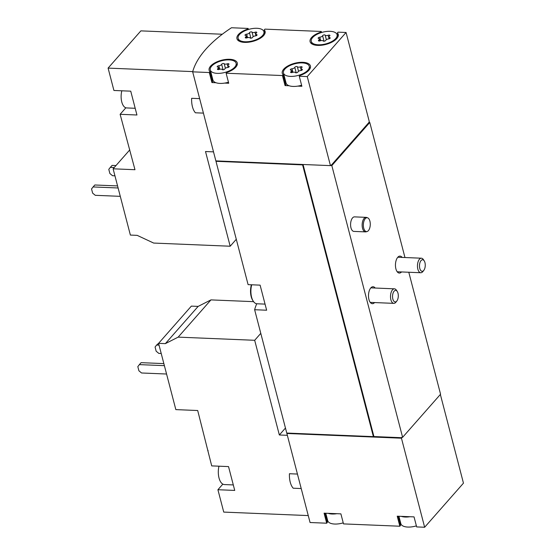 <?xml version="1.0" encoding="UTF-8"?>
<svg xmlns="http://www.w3.org/2000/svg" width="555" height="555" viewBox="0 0 555 555"><rect width="100%" height="100%" fill="white"/><g stroke="black" fill="none" stroke-linecap="round" stroke-linejoin="round"><path stroke-width="0.83" d="M308.254 515.581L223.741 512.092L217.914 489.725L234.73 490.419L228.528 466.588L211.712 465.895L197.698 410.52L175.838 409.611L158.577 343.351L165.369 343.628L178.169 337.128L254.683 340.291L279.345 434.981L287.344 435.314M297.438 474.06L289.439 473.727A15.755 7.832 -87.6 0 0 293.213 488.206L301.212 488.539M158.577 343.351L191.357 306.117L198.142 306.395L210.949 299.894L253.593 301.656M208.111 450.48L207.792 450.84M222.846 484.127L217.914 489.725M286.977 433.06A130.911 59.434 -14.6 0 0 286.866 433.469L310.065 522.519L326.694 523.205L327.367 522.435L324.966 513.208M213.515 151.862L205.517 151.536L230.179 246.226L153.666 243.062L137.161 235.355L130.376 235.07L113.116 168.81L134.976 169.712L120.13 114.302L136.939 114.996L130.737 91.166L113.921 90.472L108.093 68.105L192.738 71.602M129.801 149.85L113.116 168.81M199.647 98.637L191.648 98.304A15.755 7.832 -87.6 0 0 195.422 112.79L203.421 113.116M108.093 68.105L140.873 30.872L222.298 34.237M125.853 107.795L120.13 114.302M248.39 29.484L248.12 28.437L231.49 27.75A130.911 59.434 -14.6 0 0 192.668 71.845L215.867 160.894L330.447 165.626L330.877 165.133L331.828 165.591L402.611 437.326L440.566 394.216L408.792 272.248M398.913 516.261L400.842 523.684A13.334 6.056 -14.6 0 0 403.922 526.397A13.334 6.056 -14.6 0 0 416.382 525.869M325.764 513.243L327.7 520.666A13.334 6.056 -14.6 0 0 330.773 523.372A13.334 6.056 -14.6 0 0 343.233 522.852M330.107 31.316A13.334 6.056 -14.6 0 0 316.759 34.465A13.334 6.056 -14.6 0 0 311.272 41.417A13.334 6.056 -14.6 0 0 325.702 43.907A13.334 6.056 -14.6 0 0 337.079 34.694A13.334 6.056 -14.6 0 0 330.107 31.316M323.17 40.959A1.36 0.617 -14.6 0 0 324.502 41.146A1.36 0.617 -14.6 0 0 325.736 40.376A2.373 1.075 -14.6 0 1 328.567 38.926A1.36 0.617 -14.6 0 0 330.197 37.907A1.36 0.617 -14.6 0 0 329.739 37.587A2.373 1.075 -14.6 0 1 328.949 37.039A2.373 1.075 -14.6 0 1 329.573 36.02A1.36 0.617 -14.6 0 0 329.934 35.43A1.36 0.617 -14.6 0 0 328.178 35.27A2.373 1.075 -14.6 0 1 325.181 35.145A1.36 0.617 -14.6 0 0 323.849 34.958A1.36 0.617 -14.6 0 0 322.608 35.728A2.373 1.075 -14.6 0 1 319.784 37.178A1.36 0.617 -14.6 0 0 318.154 38.198A1.36 0.617 -14.6 0 0 318.605 38.517A2.373 1.075 -14.6 0 1 319.402 39.065A2.373 1.075 -14.6 0 1 318.771 40.085A1.36 0.617 -14.6 0 0 318.417 40.675A1.36 0.617 -14.6 0 0 320.173 40.834A2.373 1.075 -14.6 0 1 323.17 40.959M302.288 62.916A13.334 6.056 -14.6 0 0 288.94 66.066A13.334 6.056 -14.6 0 0 283.452 73.017A13.334 6.056 -14.6 0 0 297.882 75.515A13.334 6.056 -14.6 0 0 309.26 66.295A13.334 6.056 -14.6 0 0 302.288 62.916M295.35 72.559A1.36 0.617 -14.6 0 0 296.682 72.747A1.36 0.617 -14.6 0 0 297.917 71.977A2.373 1.075 -14.6 0 1 300.748 70.527A1.36 0.617 -14.6 0 0 302.378 69.507A1.36 0.617 -14.6 0 0 301.927 69.195A2.373 1.075 -14.6 0 1 301.129 68.64A2.373 1.075 -14.6 0 1 301.76 67.62A1.36 0.617 -14.6 0 0 302.114 67.03A1.36 0.617 -14.6 0 0 300.359 66.871A2.373 1.075 -14.6 0 1 297.362 66.746A1.36 0.617 -14.6 0 0 296.03 66.565A1.36 0.617 -14.6 0 0 294.795 67.328A2.373 1.075 -14.6 0 1 291.965 68.778A1.36 0.617 -14.6 0 0 290.334 69.798A1.36 0.617 -14.6 0 0 290.792 70.117A2.373 1.075 -14.6 0 1 291.583 70.665A2.373 1.075 -14.6 0 1 290.959 71.692A1.36 0.617 -14.6 0 0 290.598 72.275A1.36 0.617 -14.6 0 0 292.353 72.441A2.373 1.075 -14.6 0 1 295.35 72.559M256.958 28.291A13.334 6.056 -14.6 0 0 243.61 31.441A13.334 6.056 -14.6 0 0 238.123 38.392A13.334 6.056 -14.6 0 0 252.553 40.89A13.334 6.056 -14.6 0 0 263.93 31.67A13.334 6.056 -14.6 0 0 256.958 28.291M250.021 37.941A1.36 0.617 -14.6 0 0 251.353 38.122A1.36 0.617 -14.6 0 0 252.587 37.352A2.373 1.075 -14.6 0 1 255.418 35.902A1.36 0.617 -14.6 0 0 257.048 34.882A1.36 0.617 -14.6 0 0 256.59 34.57A2.373 1.075 -14.6 0 1 255.8 34.021A2.373 1.075 -14.6 0 1 256.424 32.995A1.36 0.617 -14.6 0 0 256.785 32.412A1.36 0.617 -14.6 0 0 255.029 32.245A2.373 1.075 -14.6 0 1 252.032 32.121A1.36 0.617 -14.6 0 0 250.7 31.94A1.36 0.617 -14.6 0 0 249.466 32.71A2.373 1.075 -14.6 0 1 246.635 34.16A1.36 0.617 -14.6 0 0 245.005 35.18A1.36 0.617 -14.6 0 0 245.456 35.492A2.373 1.075 -14.6 0 1 246.253 36.04A2.373 1.075 -14.6 0 1 245.629 37.067A1.36 0.617 -14.6 0 0 245.268 37.65A1.36 0.617 -14.6 0 0 247.024 37.816A2.373 1.075 -14.6 0 1 250.021 37.941M229.139 59.898A13.334 6.056 -14.6 0 0 215.791 63.041A13.334 6.056 -14.6 0 0 210.303 69.992A13.334 6.056 -14.6 0 0 224.733 72.49A13.334 6.056 -14.6 0 0 236.111 63.27A13.334 6.056 -14.6 0 0 229.139 59.898M222.201 69.541A1.36 0.617 -14.6 0 0 223.533 69.722A1.36 0.617 -14.6 0 0 224.775 68.959A2.373 1.075 -14.6 0 1 227.599 67.502A1.36 0.617 -14.6 0 0 229.229 66.482A1.36 0.617 -14.6 0 0 228.778 66.17A2.373 1.075 -14.6 0 1 227.98 65.622A2.373 1.075 -14.6 0 1 228.611 64.595A1.36 0.617 -14.6 0 0 228.965 64.012A1.36 0.617 -14.6 0 0 227.21 63.846A2.373 1.075 -14.6 0 1 224.213 63.721A1.36 0.617 -14.6 0 0 222.881 63.541A1.36 0.617 -14.6 0 0 221.646 64.311A2.373 1.075 -14.6 0 1 218.816 65.761A1.36 0.617 -14.6 0 0 217.185 66.78A1.36 0.617 -14.6 0 0 217.643 67.093A2.373 1.075 -14.6 0 1 218.434 67.641A2.373 1.075 -14.6 0 1 217.81 68.667A1.36 0.617 -14.6 0 0 217.449 69.25A1.36 0.617 -14.6 0 0 219.204 69.417A2.373 1.075 -14.6 0 1 222.201 69.541M192.668 71.845L209.304 72.532L211.913 82.563L215.992 82.737A13.334 6.056 -14.6 0 0 224.65 83.09L228.729 83.257L226.114 73.225L282.446 75.556L283.126 74.786A14.548 6.604 -14.6 0 1 282.28 73.322A14.548 6.604 -14.6 0 1 294.691 63.263A14.548 6.604 -14.6 0 1 310.432 65.99A14.548 6.604 -14.6 0 1 299.943 75.48L299.263 76.25L307.255 76.576L330.447 165.626M282.446 75.556L285.062 85.588L289.141 85.754A13.334 6.056 -14.6 0 0 297.799 86.115L301.878 86.282L299.263 76.25M307.255 76.576L346.07 32.481L338.078 32.155L337.405 32.925A14.548 6.604 -14.6 0 1 338.252 34.389A14.548 6.604 -14.6 0 1 325.841 44.442A14.548 6.604 -14.6 0 1 310.099 41.722A14.548 6.604 -14.6 0 1 320.589 32.225L321.269 31.462L264.936 29.131L264.256 29.901A14.548 6.604 -14.6 0 1 265.103 31.364A14.548 6.604 -14.6 0 1 252.691 41.424A14.548 6.604 -14.6 0 1 236.95 38.697A14.548 6.604 -14.6 0 1 247.44 29.207L248.12 28.437M346.07 32.481L369.262 121.531L368.943 122.44L369.783 122.475L404.963 257.527M321.539 32.509L321.269 31.462M226.114 73.225L226.794 72.455A14.548 6.604 -14.6 0 0 237.283 62.965A14.548 6.604 -14.6 0 0 221.542 60.245A14.548 6.604 -14.6 0 0 209.131 70.298A14.548 6.604 -14.6 0 0 209.977 71.761L209.304 72.532M328.158 513.34A13.334 6.056 -14.6 0 0 336.816 513.694L324.078 513.174L326.694 523.205M336.816 513.694L340.895 513.868L343.51 523.899L399.843 526.223L400.516 525.453L398.115 516.226M401.307 516.358A13.334 6.056 -14.6 0 0 409.965 516.719L397.227 516.192L399.843 526.223M409.965 516.719L414.044 516.885L416.659 526.917L424.644 527.25L401.452 438.2L286.866 433.469M424.644 527.25L463.46 483.155L440.358 394.452M402.611 437.326L401.771 437.291L401.452 438.2M256.743 303.758A130.911 59.434 -14.6 0 0 254.634 309.725L286.762 433.053L373.383 436.632L373.813 436.14L303.058 164.495M216.089 160.901A130.911 59.434 -14.6 0 0 215.978 161.311L248.099 284.639L260.108 285.138L266.643 310.217L254.634 309.725M215.978 161.311L302.6 164.891L373.383 436.632M302.6 164.891L302.954 164.488M373.466 436.542L401.882 437.715M365.467 231.886L353.91 231.407A7.271 3.614 -87.6 0 1 350.649 225.975A7.271 3.614 -87.6 0 1 352.571 217.872A7.271 3.614 -87.6 0 1 354.506 216.873L366.071 217.352A7.271 3.614 92.4 0 0 362.158 224.47A7.271 3.614 92.4 0 0 365.467 231.886A7.271 3.614 92.4 0 0 366.022 231.824L367.063 231.546A6.951 3.455 92.4 0 0 368.381 230.651A6.951 3.455 92.4 0 0 370.254 223.436A6.951 3.455 92.4 0 0 367.632 217.824A6.951 3.455 92.4 0 0 363.365 224.518A6.951 3.455 92.4 0 0 367.063 231.546M374.59 302.565A8.485 4.218 -87.6 0 1 372.37 303.689A8.485 4.218 -87.6 0 1 368.569 297.348A8.485 4.218 -87.6 0 1 370.816 287.892A8.485 4.218 -87.6 0 1 373.071 286.734A8.485 4.218 -87.6 0 1 375.187 288.038M401.542 271.95A8.485 4.218 -87.6 0 1 399.322 273.067A8.485 4.218 -87.6 0 1 395.528 266.726A8.485 4.218 -87.6 0 1 397.769 257.277A8.485 4.218 -87.6 0 1 400.023 256.112A8.485 4.218 -87.6 0 1 402.146 257.416M331.828 165.591L369.783 122.475M330.988 165.556L368.943 122.44M327.034 518.113A14.548 6.604 -14.6 0 0 326.548 519.279M400.183 521.131A14.548 6.604 -14.6 0 0 399.697 522.304M285.062 85.588L285.742 84.818L283.126 74.786M285.402 80.496A14.548 6.604 -14.6 0 0 284.916 81.661M297.799 86.115A13.334 6.056 -14.6 0 0 301.608 85.234M283.452 73.017L286.068 83.049A13.334 6.056 -14.6 0 0 289.141 85.754M338.224 36.075L337.405 32.925M320.728 32.766L320.589 32.225M265.075 33.057L264.256 29.901M247.579 29.741L247.44 29.207M224.65 83.09A13.334 6.056 -14.6 0 0 228.459 82.209M210.303 69.992L212.919 80.024A13.334 6.056 -14.6 0 0 215.992 82.737M212.253 77.471A14.548 6.604 -14.6 0 0 211.767 78.644M211.913 82.563L212.593 81.793L209.977 71.761M236.284 239.288L230.179 246.226M114.941 175.81L112.526 175.713L109.883 173.535L108.794 169.351L110.348 167.346L114.261 167.513M115.981 165.55L112.075 165.39L110.348 167.346M120.289 196.338L95.273 195.311L92.63 193.133L91.54 188.95L93.094 186.945L118.111 187.978M117.577 185.925L94.822 184.988L93.094 186.945M135.198 108.287L126.658 107.934A12.12 6.022 -87.6 0 1 121.829 90.798M279.345 434.981L285.457 428.044M260.788 333.354L254.683 340.291M210.949 299.894L178.169 337.128M198.142 306.395L165.369 343.628M161.221 353.486L158.806 353.389L156.163 351.211L155.074 347.028L156.628 345.023L159.042 345.127M158.813 343.087L156.628 345.023M166.569 374.021L141.56 372.988L138.91 370.809L137.82 366.626L139.381 364.621L164.391 365.655M163.857 363.601L141.102 362.665L139.381 364.621M367.632 217.824L366.619 217.463A7.271 3.614 92.4 0 0 366.071 217.352M233.301 484.931L224.4 484.564A13.334 6.625 -87.6 0 1 219.017 477.98A13.334 6.625 -87.6 0 1 218.968 466.193M423.673 270.521A5.786 2.879 92.4 0 0 423.826 270.334A5.786 2.879 92.4 0 0 424.214 260.857A5.786 2.879 92.4 0 0 420.426 261.516A5.786 2.879 92.4 0 0 420.003 269.106A5.786 2.879 92.4 0 0 423.673 270.521M424.214 260.857L423.403 259.601A7.271 3.614 92.4 0 0 421.391 258.207A7.271 3.614 92.4 0 0 417.478 265.325A7.271 3.614 92.4 0 0 420.787 272.741A7.271 3.614 92.4 0 0 422.723 271.749A7.271 3.614 92.4 0 0 422.91 271.52L423.826 270.334M396.721 301.136A5.786 2.879 92.4 0 0 396.874 300.956A5.786 2.879 92.4 0 0 397.262 291.479A5.786 2.879 92.4 0 0 393.474 292.138A5.786 2.879 92.4 0 0 393.051 299.728A5.786 2.879 92.4 0 0 396.721 301.136M397.262 291.479L396.443 290.223A7.271 3.614 92.4 0 0 394.432 288.829A7.271 3.614 92.4 0 0 390.519 295.947A7.271 3.614 92.4 0 0 393.835 303.363A7.271 3.614 92.4 0 0 395.764 302.364A7.271 3.614 92.4 0 0 395.951 302.142L396.874 300.956M251.394 284.777A12.363 6.147 92.4 0 0 252.761 300.401L253.288 301.219A13.334 6.625 92.4 0 0 256.979 303.779L265.047 304.112M251.706 284.791A13.334 6.625 92.4 0 0 253.288 301.219M218.046 69.59L217.81 68.667M219.725 69.257L218.816 65.761M223.075 69.791L221.646 64.311M225.399 68.251L224.213 63.721M228.14 67.405L227.21 63.846M228.986 66.982L228.778 66.17M245.865 37.99L245.629 37.067M247.544 37.65L246.635 34.16M250.888 38.191L249.466 32.71M253.212 36.651L252.032 32.121M255.959 35.804L255.029 32.245M256.805 35.381L256.59 34.57M291.195 72.608L290.959 71.692M292.874 72.275L291.965 68.778M296.224 72.809L294.795 67.328M298.541 71.276L297.362 66.746M301.289 70.429L300.359 66.871M302.135 69.999L301.927 69.195M319.014 41.008L318.771 40.085M320.693 40.675L319.784 37.178M324.037 41.209L322.608 35.728M326.361 39.676L325.181 35.145M329.108 38.822L328.178 35.27M329.954 38.399L329.739 37.587M337.745 37.247L337.079 34.694M311.938 43.97L311.272 41.417M309.926 68.848L309.26 66.295M264.596 34.223L263.93 31.67M238.789 40.945L238.123 38.392M236.777 65.823L236.111 63.27M218.92 69.507L218.434 67.641M228.417 67.308L227.98 65.622M246.739 37.907L246.253 36.04M256.237 35.707L255.8 34.021M292.069 72.525L291.583 70.665M301.566 70.332L301.129 68.64M319.888 40.924L319.402 39.065M329.386 38.732L328.949 37.039M397.207 271.77L420.787 272.741M397.803 257.236L421.391 258.207M370.247 302.392L393.835 303.363M370.851 287.858L394.432 288.829"/></g></svg>
